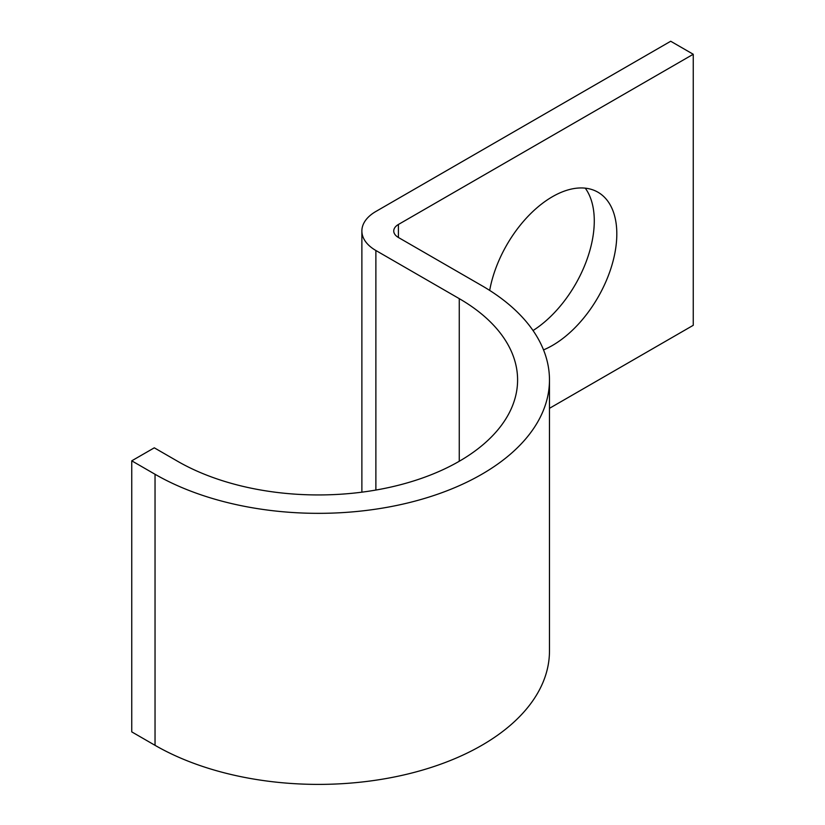 <?xml version="1.0" encoding="UTF-8"?>
<svg xmlns="http://www.w3.org/2000/svg" width="825" height="825" viewBox="0 0 825 825"><rect width="100%" height="100%" fill="white"/><g stroke="black" fill="none" stroke-linecap="round" stroke-linejoin="round"><path stroke-width="1.24" d="M543.52 349.893A91.09 52.594 120 0 0 552.399 345.479A91.09 52.594 120 0 0 611.913 265.207A91.09 52.594 120 0 0 597.95 192.215A91.09 52.594 120 0 0 552.399 196.721A91.09 52.594 120 0 0 489.679 290.41M585.265 188.162A91.09 52.594 -60 0 1 533.033 330.547M549.471 408.323L693.248 325.308L693.248 54.264L670.704 41.25L375.88 211.468A47.798 27.596 0 0 0 361.876 230.979A47.798 27.596 0 0 0 375.88 250.501L459.257 298.64A199.176 114.995 180 0 1 517.595 379.954A199.176 114.995 180 0 1 394.639 486.193A199.176 114.995 180 0 1 177.581 461.257L154.296 447.82L131.752 460.824L131.752 731.878L155.038 745.326A231.052 133.392 180 0 0 406.838 774.242A231.052 133.392 180 0 0 549.471 650.997L549.471 379.954A231.052 133.392 180 0 1 406.838 503.188A231.052 133.392 180 0 1 155.038 474.272L131.752 460.824M693.248 54.264L398.413 224.472A15.933 9.199 0 0 0 393.752 230.979A15.933 9.199 0 0 0 398.413 237.487L481.79 285.625A231.052 133.392 180 0 1 549.471 379.954M155.038 474.272L155.038 745.326M398.413 224.472L398.413 237.487M375.88 250.501L375.88 490.05M459.257 298.64L459.257 461.257M361.876 230.979L361.876 492.174"/></g></svg>
